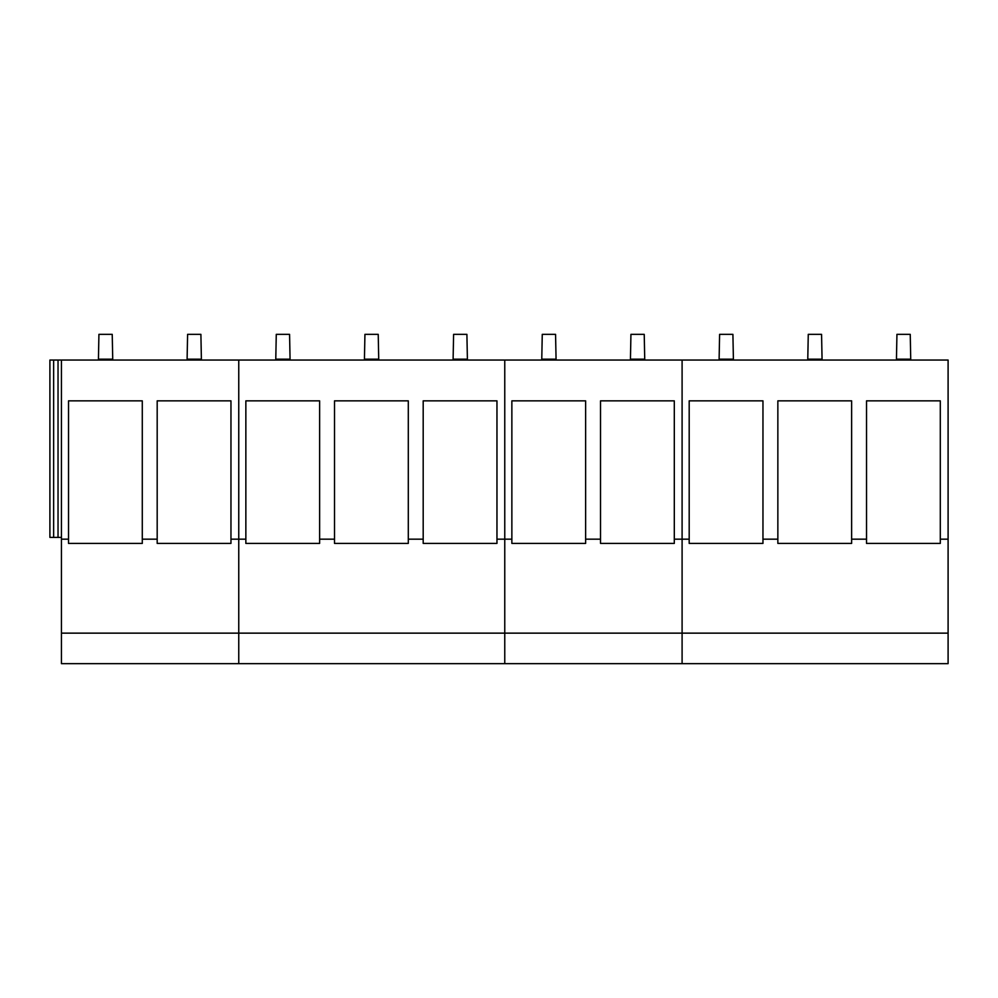 <?xml version="1.0" encoding="UTF-8"?>
<svg xmlns="http://www.w3.org/2000/svg" width="998" height="998" viewBox="0 0 998 998"><rect width="100%" height="100%" fill="white"/><g stroke="black" fill="none" stroke-linecap="round" stroke-linejoin="round"><path stroke-width="1.5" d="M777.854 539.169L777.854 400.847L851.631 400.847L851.631 543.411L777.854 543.411L777.854 539.169L762.959 539.169L762.959 543.411L689.194 543.411L689.194 539.169L682.096 539.169L682.096 360.053L948.1 360.053L948.1 663.658L61.427 663.658L61.427 360.053L58.034 360.053L58.034 537.398L61.427 537.398M53.643 360.053L53.643 537.398L49.9 537.398L49.9 360.053L58.034 360.053M334.517 539.169L334.517 400.847L408.294 400.847L408.294 543.411L334.517 543.411L334.517 539.169L319.622 539.169L319.622 543.411L245.857 543.411L245.857 539.169L238.759 539.169L238.759 360.053L61.427 360.053M61.427 539.169L68.525 539.169L68.525 543.411L142.29 543.411L142.29 539.169L157.185 539.169L157.185 543.411L230.962 543.411L230.962 539.169L238.759 539.169L238.759 633.144L61.427 633.144M238.759 663.658L238.759 633.144L238.759 663.658M53.643 537.398L58.034 537.398M68.525 539.169L68.525 400.847L142.29 400.847L142.29 539.169M157.185 539.169L157.185 400.847L230.962 400.847L230.962 539.169M238.759 539.169L238.759 633.144L504.763 633.144L504.763 360.053L238.759 360.053L238.759 539.169M504.763 663.658L504.763 633.144L504.763 663.658M423.189 539.169L423.189 543.411L496.967 543.411L496.967 400.847L423.189 400.847L423.189 539.169L408.294 539.169M511.862 539.169L511.862 400.847L585.626 400.847L585.626 543.411L511.862 543.411L511.862 539.169L496.967 539.169M245.857 539.169L245.857 400.847L319.622 400.847L319.622 539.169M948.1 633.144L682.096 633.144L682.096 663.658L682.096 360.053L504.763 360.053L504.763 633.144L682.096 633.144L682.096 539.169L674.299 539.169L674.299 543.411L600.522 543.411L600.522 539.169L585.626 539.169M600.522 539.169L600.522 400.847L674.299 400.847L674.299 539.169M866.526 539.169L866.526 543.411L940.303 543.411L940.303 400.847L866.526 400.847L866.526 539.169L851.631 539.169M948.1 539.169L940.303 539.169M689.194 539.169L689.194 400.847L762.959 400.847L762.959 539.169M98.415 360.053L98.927 334.342L112.225 334.342L112.749 360.053M187.088 360.053L187.599 334.342L200.897 334.342L201.409 360.053M275.76 360.053L276.271 334.342L289.57 334.342L290.081 360.053M364.42 360.053L364.931 334.342L378.23 334.342L378.741 360.053M453.092 360.053L453.603 334.342L466.902 334.342L467.413 360.053M541.752 360.053L542.263 334.342L555.562 334.342L556.086 360.053M630.424 360.053L630.936 334.342L644.234 334.342L644.745 360.053M719.096 360.053L719.608 334.342L732.906 334.342L733.418 360.053M807.756 360.053L808.268 334.342L821.566 334.342L822.078 360.053M896.429 360.053L896.94 334.342L910.238 334.342L910.75 360.053M112.225 359.168L98.927 359.168M200.897 359.168L187.599 359.168M289.57 359.168L276.271 359.168M378.23 359.168L364.931 359.168M466.902 359.168L453.603 359.168M555.562 359.168L542.263 359.168M644.234 359.168L630.936 359.168M732.906 359.168L719.608 359.168M821.566 359.168L808.268 359.168M910.238 359.168L896.94 359.168"/></g></svg>
